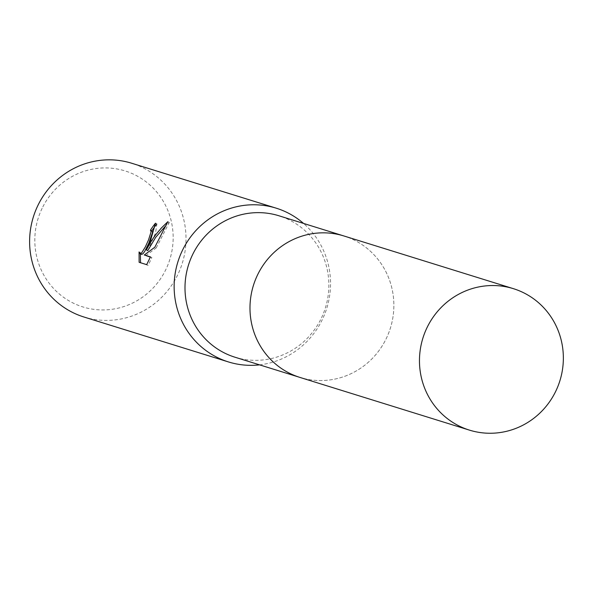 <?xml version="1.0" encoding="UTF-8"?>
<svg xmlns="http://www.w3.org/2000/svg" width="593" height="593" viewBox="0 0 593 593"><rect width="100%" height="100%" fill="white"/><g stroke="black" fill="none" stroke-linecap="round" stroke-linejoin="round"><path stroke-width="0.44" stroke-dasharray="2.96 2.22" d="M234.939 357.201A74.058 71.731 107.3 0 0 321.25 318.352A74.058 71.731 107.3 0 0 278.918 215.77M257.607 274.833A74.058 71.731 107.3 0 0 299.939 377.415A74.058 71.731 107.3 0 0 386.251 338.559A74.058 71.731 107.3 0 0 343.918 235.977A74.058 71.731 107.3 0 0 257.607 274.833M259.549 364.851A80.507 77.972 107.3 0 0 322.266 319.701A80.507 77.972 107.3 0 0 303.527 223.42M83.909 316.996A80.507 77.972 107.3 0 0 177.737 274.759A80.507 77.972 107.3 0 0 131.713 163.245M42.133 208.291A71.212 68.973 107.3 0 0 73.013 302.993A71.212 68.973 107.3 0 0 165.84 269.57A71.212 68.973 107.3 0 0 134.952 174.868A71.212 68.973 107.3 0 0 42.133 208.291M167.819 221.708L169.287 222.434L165.944 225.51M145.745 255.694L156.211 247.926L154.81 247.229M156.211 247.926L169.279 222.434M140.541 262.736L148.131 265.368L151.86 257.599L150.326 257.125M151.86 257.599L150.429 256.895M148.131 265.368L146.664 264.641M147.776 250.624L155.529 233.056L156.893 223.932A78.891 76.415 107.3 0 0 156.389 224.554M141.379 254.367L140.489 252.648L140.348 253.856M140.585 263.025L139.118 262.299M140.489 252.648L139.073 251.943M156.893 223.932L155.863 223.42M298.931 377.096L299.939 377.415A74.066 71.738 107.3 0 0 388.541 333.355A74.066 71.738 107.3 0 0 354.14 240.061A74.066 71.738 107.3 0 0 343.918 235.97L342.91 235.666M155.677 223.302L157.115 224.013"/><path stroke-width="0.89" d="M342.91 235.666L278.918 215.77A74.058 71.731 107.3 0 0 192.606 254.619A74.058 71.731 107.3 0 0 234.939 357.201L298.931 377.096M303.527 223.42A80.507 77.972 107.3 0 0 276.242 208.18A80.507 77.972 107.3 0 0 182.414 250.416A80.507 77.972 107.3 0 0 228.438 361.93A80.507 77.972 107.3 0 0 259.549 364.851M150.555 240.513L146.367 249.927L151.452 240.795L155.544 234.939L161.333 228.046L167.819 221.708L154.81 247.229L144.321 254.99L150.429 256.895L146.664 264.641L139.118 262.299L139.073 251.943L139.955 253.656L141.505 253.107L145.329 246.947L148.524 239.883L151.104 231.752L150.452 230.166A80.507 77.972 -72.7 0 1 155.455 223.22L150.555 240.513M276.242 208.18L131.713 163.245A80.507 77.972 107.3 0 0 37.885 205.474A80.507 77.972 107.3 0 0 83.909 316.996L228.438 361.93M150.696 230.292L151.993 230.922L152.512 232.449L148.821 243.137L144.707 251.41L142.928 253.811L141.497 254.412L139.955 253.656M165.944 225.51L155.655 237.37L147.776 250.624L146.367 249.927M150.326 257.125L144.321 254.99M156.389 224.554A78.891 76.415 107.3 0 0 151.867 230.855M140.348 253.856L140.541 262.736M155.863 223.42L155.455 223.22M523.626 292.764A74.066 71.738 107.3 0 0 513.405 288.672A74.066 71.738 107.3 0 0 424.796 332.732A74.066 71.738 107.3 0 0 459.197 426.026A74.066 71.738 107.3 0 0 469.419 430.118A74.066 71.738 107.3 0 0 558.028 386.058A74.066 71.738 107.3 0 0 523.626 292.764M513.405 288.672L343.918 235.97A74.066 71.738 107.3 0 0 255.316 280.029A74.066 71.738 107.3 0 0 289.718 373.331A74.066 71.738 107.3 0 0 299.939 377.422L469.419 430.118M150.585 230.217L151.993 230.922"/></g></svg>
